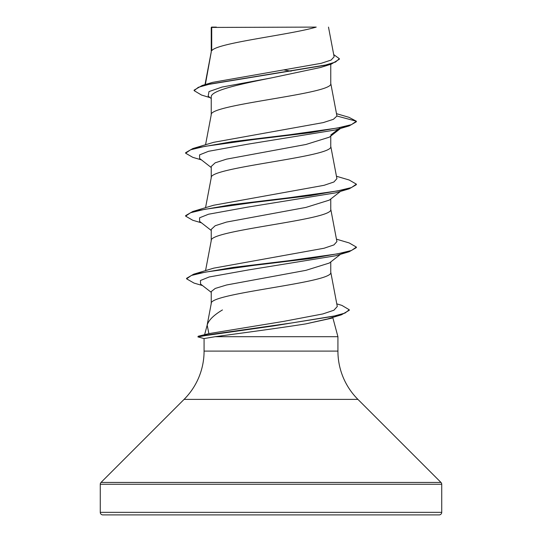 <?xml version="1.0" encoding="UTF-8"?>
<svg xmlns="http://www.w3.org/2000/svg" width="542" height="542" viewBox="0 0 542 542"><rect width="100%" height="100%" fill="white"/><g stroke="black" fill="none" stroke-linecap="round" stroke-linejoin="round"><path stroke-width="0.81" d="M100.27 512.339A2.561 2.561 0 0 0 102.831 514.9L439.169 514.9A2.561 2.561 0 0 0 441.73 512.339L100.27 512.339L100.27 484.257A2.561 2.561 0 0 1 101.022 482.441L184.07 399.393A68.292 68.292 0 0 0 204.077 351.101L204.077 338.554L215.188 336.704L337.923 336.704L337.923 351.101L204.077 351.101M337.923 351.101A68.292 68.292 0 0 0 357.93 399.393L440.978 482.441A2.561 2.561 0 0 1 441.73 484.257L441.73 512.339M336.785 303.859L341.867 305.383L349.258 309.76L345.03 313.073L332.91 316.379L291.4 323.005L198.216 336.25L208.887 333.628L207.18 325.119C208.609 320.207 213.704 315.146 222.444 309.943M207.085 325.478L204.659 334.516M332.781 317.517L337.923 336.704M340.518 254.3L329.387 263.012L305.925 270.343L226.617 284.977L215.228 288.446L211.245 291.569L211.245 303.554M330.755 261.935L330.755 272.253C334.455 282.741 207.545 293.229 211.245 303.716M211.719 27.432L316.223 27.1C289.624 34.986 216.692 42.865 211.719 50.752L211.719 27.432L211.245 27.432L211.245 51.849M205.35 84.538L211.245 52.012M210.133 97.668L201.509 95.04L194.124 90.643L198.297 87.316L210.235 83.996L331.426 64.051L320.607 67.465L271 77.987C239.002 84.335 210.445 90.663 211.245 96.998L211.245 114.775M330.755 64.261L330.755 83.475C334.455 93.962 207.545 104.45 211.245 114.938M340.512 128.447L329.373 137.167L305.932 144.484L226.529 159.145L215.194 162.81L211.245 166.469L211.245 177.701M330.755 136.083L330.755 146.401C334.455 156.889 207.545 167.376 211.245 177.864M340.518 191.373L329.373 200.093L305.925 207.417L226.529 222.071L215.194 225.736L211.245 229.395L211.245 240.628M330.755 199.009L330.755 209.327C334.455 219.815 207.545 230.303 211.245 240.79M284.279 69.986L291.142 71.185M194.124 90.643L194.124 90.121L202.207 85.467L212.532 82.384L321.189 63.312L331.108 60.067L334.129 56.808L328.493 27.1M211.245 98.549L208.169 96.117L208.995 91.584L222.078 87.052L271 77.987M331.426 64.051L339.346 59.227L339.346 58.699L333.709 54.586M211.245 28.265L211.57 27.1L216.387 27.1M211.245 167.546L199.585 158.427L199.585 154.87L208.514 151.306L247.714 144.186L335.505 129.945L349.204 125.886L356.365 121.754L356.365 121.225L348.973 117.323L336.521 113.671M202.207 85.467L324.34 65.392L335.518 62.045L339.346 58.699M336.934 116.022L333.411 119.308L323.235 122.6L213.643 142.322L192.81 148.555L231.901 141.726L288.493 134.89L337.26 128.061L351.446 124.646L356.365 121.225L336.934 116.022L330.728 83.156M208.887 333.628L283.615 321.392L322.788 313.953L333.899 310.234L337.287 306.508L330.728 271.935M213.636 268.168L324.089 248.236L333.933 244.909L336.907 241.583L330.728 209.009M336.453 176.245L349.197 180.019L356.365 184.151L351.453 187.566L337.266 190.987L288.493 197.816L231.888 204.652L192.796 211.488L213.65 205.242L324.082 185.31L333.926 181.983L336.9 178.664M333.052 317.307L331.982 318.14L305.756 323.892C277.809 328.337 234.49 334.035 215.188 336.704M356.365 184.151L356.365 184.673L349.197 188.812L335.498 192.877L247.701 207.112L208.507 214.232L199.585 217.796L199.585 221.353L211.245 230.472M336.453 239.171L349.19 242.945L356.365 247.084L356.365 247.606L349.19 251.739L335.505 255.797L248.514 269.923L209.158 276.982L200.438 280.519L200.574 284.049L211.245 292.348M349.258 309.76L349.258 310.281L341.385 314.827L327.483 318.994L305.756 323.892M349.204 125.886L310.112 132.715L253.514 139.551L204.74 146.381L190.554 149.802L185.635 153.217L192.81 157.349L201.488 159.91M349.197 188.812L310.099 195.642L253.5 202.478L204.734 209.314L190.547 212.728L185.635 216.143L192.796 220.276L201.488 222.837M349.19 251.739L310.539 258.514L254.476 265.289L205.696 272.057L191.414 275.444L186.597 278.832L194.022 283.08L202.552 285.58M341.385 314.827L273.981 325.864L205.791 335.525L197.918 336.9L204.117 338.587M330.755 135.012L339.753 128.108M192.81 148.555L185.635 152.695L185.635 153.217M192.796 211.488L185.635 215.621L185.635 216.143M356.365 247.084L351.514 250.472L337.517 253.866L289.306 260.648L233.013 267.43L193.616 274.211L186.597 278.31L186.597 278.832M198.216 336.25L197.918 336.9M441.73 484.257L100.27 484.257M440.978 482.441L101.022 482.441M357.93 399.393L184.07 399.393M198.453 336.717L205.106 334.651M205.547 270.648L211.272 240.472M205.547 207.708L211.272 177.546M336.907 178.657L330.728 146.083M205.547 144.782L211.272 114.619M205.018 84.633L211.272 51.693M211.272 303.398L207.017 325.837M213.636 268.175L193.616 274.211"/></g></svg>

